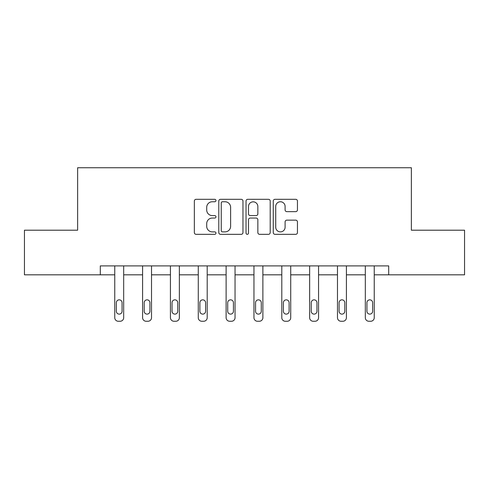 <?xml version="1.0" encoding="UTF-8"?>
<svg xmlns="http://www.w3.org/2000/svg" width="489" height="489" viewBox="0 0 489 489"><rect width="100%" height="100%" fill="white"/><g stroke="black" fill="none" stroke-linecap="round" stroke-linejoin="round"><path stroke-width="0.73" d="M215.949 200.527A1.229 1.229 0 0 0 214.72 199.304L196.107 199.304A1.754 1.754 0 0 0 194.353 201.052L194.353 232.587A1.754 1.754 0 0 0 196.107 234.335L214.72 234.335A1.229 1.229 0 0 0 215.949 233.112A1.229 1.229 0 0 0 214.72 231.884L212.312 231.884A5.605 5.605 0 0 1 206.706 226.279L206.706 223.65A5.605 5.605 0 0 1 212.312 218.045L214.72 218.045A1.229 1.229 0 0 0 215.949 216.823A1.229 1.229 0 0 0 214.72 215.594L212.312 215.594A5.605 5.605 0 0 1 206.706 209.989L206.706 207.36A5.605 5.605 0 0 1 212.312 201.755L214.72 201.755A1.229 1.229 0 0 0 215.949 200.527M295.698 211.651A1.754 1.754 0 0 0 297.446 209.903L297.446 201.052A1.754 1.754 0 0 0 295.698 199.304L275.026 199.304A1.754 1.754 0 0 0 273.272 201.052L273.272 232.587A1.754 1.754 0 0 0 275.026 234.335L295.698 234.335A1.754 1.754 0 0 0 297.446 232.587L297.446 221.902A1.754 1.754 0 0 0 295.698 220.148L286.847 220.148A1.754 1.754 0 0 0 285.099 221.902L285.099 227.202A4.688 4.688 0 0 1 280.411 231.884A4.688 4.688 0 0 1 275.723 227.202L275.723 206.437A4.688 4.688 0 0 1 280.411 201.755A4.688 4.688 0 0 1 285.099 206.437L285.099 209.903A1.754 1.754 0 0 0 286.847 211.651L295.698 211.651M100.3 274.824L24.45 274.824L24.45 230.203L77.635 230.203L77.635 167.739L411.365 167.739L411.365 230.203L464.55 230.203L464.55 274.824L388.7 274.824L388.7 265.9L100.3 265.9L100.3 274.824L114.756 274.824L114.756 317.691A3.57 3.57 0 0 0 118.326 321.261L120.111 321.261A3.57 3.57 0 0 0 123.68 317.691L123.68 274.824L142.592 274.824L142.592 317.691A3.57 3.57 0 0 0 146.162 321.261L147.947 321.261A3.57 3.57 0 0 0 151.517 317.691L151.517 274.824L170.435 274.824L170.435 317.691A3.57 3.57 0 0 0 174.005 321.261L175.789 321.261A3.57 3.57 0 0 0 179.359 317.691L179.359 274.824L198.277 274.824L198.277 317.691A3.57 3.57 0 0 0 201.847 321.261L203.632 321.261A3.57 3.57 0 0 0 207.202 317.691L207.202 274.824L226.12 274.824L226.12 317.691A3.57 3.57 0 0 0 229.689 321.261L231.474 321.261A3.57 3.57 0 0 0 235.044 317.691L235.044 274.824L253.956 274.824L253.956 317.691A3.57 3.57 0 0 0 257.526 321.261L259.311 321.261A3.57 3.57 0 0 0 262.88 317.691L262.88 274.824L281.798 274.824L281.798 317.691A3.57 3.57 0 0 0 285.368 321.261L287.153 321.261A3.57 3.57 0 0 0 290.723 317.691L290.723 274.824L309.641 274.824L309.641 317.691A3.57 3.57 0 0 0 313.211 321.261L314.995 321.261A3.57 3.57 0 0 0 318.565 317.691L318.565 274.824L337.483 274.824L337.483 317.691A3.57 3.57 0 0 0 341.053 321.261L342.838 321.261A3.57 3.57 0 0 0 346.408 317.691L346.408 274.824L365.32 274.824L365.32 317.691A3.57 3.57 0 0 0 368.889 321.261L370.674 321.261A3.57 3.57 0 0 0 374.244 317.691L374.244 274.824L388.7 274.824M242.966 201.052A1.754 1.754 0 0 0 241.218 199.304L220.545 199.304A1.754 1.754 0 0 0 218.791 201.052L218.791 232.587A1.754 1.754 0 0 0 220.545 234.335L241.218 234.335A1.754 1.754 0 0 0 242.966 232.587L242.966 201.052M247.782 199.304L268.455 199.304A1.754 1.754 0 0 1 270.209 201.052L270.209 232.587A1.754 1.754 0 0 1 268.455 234.335L259.61 234.335A1.754 1.754 0 0 1 257.856 232.587L257.856 219.799A1.754 1.754 0 0 0 256.108 218.045L250.24 218.045A1.754 1.754 0 0 0 248.485 219.799L248.485 233.112A1.229 1.229 0 0 1 247.257 234.335A1.229 1.229 0 0 1 246.034 233.112L246.034 201.052A1.754 1.754 0 0 1 247.782 199.304M222.471 201.755A1.229 1.229 0 0 0 221.248 202.978L221.248 230.661A1.229 1.229 0 0 0 222.471 231.884L225.013 231.884A5.605 5.605 0 0 0 230.619 226.279L230.619 207.36A5.605 5.605 0 0 0 225.013 201.755L222.471 201.755M257.856 206.529A4.688 4.688 0 0 0 253.174 201.841A4.688 4.688 0 0 0 248.485 206.529L248.485 213.84A1.754 1.754 0 0 0 250.24 215.594L256.108 215.594A1.754 1.754 0 0 0 257.856 213.84L257.856 206.529M123.68 265.9L123.68 317.691M114.756 265.9L114.756 317.691M122.073 311.267A2.855 2.855 0 0 1 119.218 314.121A2.855 2.855 0 0 1 116.358 311.267L116.358 302.697A2.855 2.855 0 0 1 119.218 299.843A2.855 2.855 0 0 1 122.073 302.697L122.073 311.267M118.326 321.261L120.111 321.261M151.517 265.9L151.517 317.691M142.592 265.9L142.592 317.691M149.915 311.267A2.855 2.855 0 0 1 147.055 314.121A2.855 2.855 0 0 1 144.2 311.267L144.2 302.697A2.855 2.855 0 0 1 147.055 299.843A2.855 2.855 0 0 1 149.915 302.697L149.915 311.267M146.162 321.261L147.947 321.261M179.359 265.9L179.359 317.691M170.435 265.9L170.435 317.691M177.751 311.267A2.855 2.855 0 0 1 174.897 314.121A2.855 2.855 0 0 1 172.042 311.267L172.042 302.697A2.855 2.855 0 0 1 174.897 299.843A2.855 2.855 0 0 1 177.751 302.697L177.751 311.267M174.005 321.261L175.789 321.261M207.202 265.9L207.202 317.691M198.277 265.9L198.277 317.691M205.594 311.267A2.855 2.855 0 0 1 202.739 314.121A2.855 2.855 0 0 1 199.885 311.267L199.885 302.697A2.855 2.855 0 0 1 202.739 299.843A2.855 2.855 0 0 1 205.594 302.697L205.594 311.267M201.847 321.261L203.632 321.261M235.044 265.9L235.044 317.691M226.12 265.9L226.12 317.691M233.436 311.267A2.855 2.855 0 0 1 230.582 314.121A2.855 2.855 0 0 1 227.721 311.267L227.721 302.697A2.855 2.855 0 0 1 230.582 299.843A2.855 2.855 0 0 1 233.436 302.697L233.436 311.267M229.689 321.261L231.474 321.261M262.88 265.9L262.88 317.691M253.956 265.9L253.956 317.691M261.279 311.267A2.855 2.855 0 0 1 258.418 314.121A2.855 2.855 0 0 1 255.564 311.267L255.564 302.697A2.855 2.855 0 0 1 258.418 299.843A2.855 2.855 0 0 1 261.279 302.697L261.279 311.267M257.526 321.261L259.311 321.261M290.723 265.9L290.723 317.691M281.798 265.9L281.798 317.691M289.115 311.267A2.855 2.855 0 0 1 286.261 314.121A2.855 2.855 0 0 1 283.406 311.267L283.406 302.697A2.855 2.855 0 0 1 286.261 299.843A2.855 2.855 0 0 1 289.115 302.697L289.115 311.267M285.368 321.261L287.153 321.261M318.565 265.9L318.565 317.691M309.641 265.9L309.641 317.691M316.958 311.267A2.855 2.855 0 0 1 314.103 314.121A2.855 2.855 0 0 1 311.248 311.267L311.248 302.697A2.855 2.855 0 0 1 314.103 299.843A2.855 2.855 0 0 1 316.958 302.697L316.958 311.267M313.211 321.261L314.995 321.261M346.408 265.9L346.408 317.691M337.483 265.9L337.483 317.691M344.8 311.267A2.855 2.855 0 0 1 341.945 314.121A2.855 2.855 0 0 1 339.085 311.267L339.085 302.697A2.855 2.855 0 0 1 341.945 299.843A2.855 2.855 0 0 1 344.8 302.697L344.8 311.267M341.053 321.261L342.838 321.261M374.244 265.9L374.244 317.691M365.32 265.9L365.32 317.691M372.642 311.267A2.855 2.855 0 0 1 369.782 314.121A2.855 2.855 0 0 1 366.927 311.267L366.927 302.697A2.855 2.855 0 0 1 369.782 299.843A2.855 2.855 0 0 1 372.642 302.697L372.642 311.267M368.889 321.261L370.674 321.261"/></g></svg>
